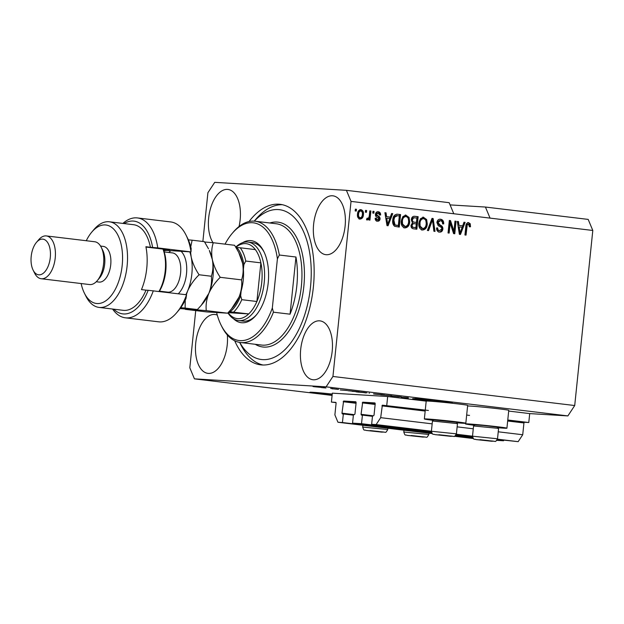 <?xml version="1.0" encoding="UTF-8"?>
<svg xmlns="http://www.w3.org/2000/svg" width="624" height="624" viewBox="0 0 624 624"><rect width="100%" height="100%" fill="white"/><g stroke="black" fill="none" stroke-linecap="round" stroke-linejoin="round"><path stroke-width="0.94" d="M386.747 405.452L387.668 396.521L332.327 393.159L331.406 402.09L335.798 402.355L336.102 403.096L334.885 414.89L337.958 422.261L342.443 422.534L343.333 413.962L342.28 413.899L341.975 413.158L343.613 401.037L355.828 401.778L356.132 402.511L354.955 413.946L354.494 414.64L353.449 414.578L352.56 423.15L361.53 423.696L362.419 415.116L361.351 415.054L361.062 414.32L362.692 402.191L374.907 402.932L375.219 403.673L374.033 415.108L373.581 415.795L372.528 415.732L371.647 424.304L376.132 424.577L380.687 417.667L382.356 405.187L428.438 410.459M497.375 439.429L518.17 441.659L522.725 434.749L523.942 422.955L524.394 422.261L528.785 422.526L507.764 419.999M469.544 415.405L466.666 415.061M528.785 422.526L529.706 413.595L508.685 411.068M426.2 401.146L387.668 396.521M522.725 434.749L498.241 431.8M473.265 428.797L457.135 426.855M432.159 423.852L380.687 417.667M518.17 441.659L497.445 439.171M497.515 438.781C494.723 443.032 496.579 440.817 491.657 441.246L476.026 439.569C473.85 438.524 473.998 440.739 472.501 436.192L497.515 438.781L498.576 428.563L497.133 428.251L473.561 425.966L472.501 436.192L456.347 434.226M431.402 431.223L376.132 424.577M472.485 436.433L456.269 434.483M431.379 431.488L371.647 424.304M372.466 416.325L362.419 415.116M503.63 440.177L503.568 440.77L497.102 439.998M472.532 437.042L456.004 435.053M431.434 432.097L361.53 423.696M472.703 437.596L455.621 435.544M431.605 432.65L352.56 423.15M503.568 440.77L496.829 440.365M353.387 415.171L343.333 413.962M473.078 438.243L454.943 436.067M431.98 433.298L342.443 422.534M473.343 438.539L454.467 436.27M432.237 433.602L337.958 422.261M336.071 402.652L331.406 402.09M332.233 394.072A18.868 0.499 -174.1 0 0 309.91 392.262A18.868 0.499 -174.1 0 0 318.653 393.588A18.868 0.499 -174.1 0 0 332.132 395.054M420.139 398.822L420.069 399.516A18.868 0.499 -174.1 0 0 423.61 399.961A18.868 0.499 -174.1 0 0 442.666 401.942A18.868 0.499 -174.1 0 0 452.4 402.503A18.868 0.499 -174.1 0 0 443.648 401.177A18.868 0.499 -174.1 0 0 424.593 399.188A18.868 0.499 -174.1 0 0 414.866 398.627A18.868 0.499 -174.1 0 0 414.913 398.666L414.921 398.596M345.103 226.208A29.648 15.756 -83.1 0 0 332.904 195.819A29.648 15.756 -83.1 0 0 313.622 224.297A29.648 15.756 -83.1 0 0 325.822 254.678A29.648 15.756 -83.1 0 0 345.103 226.208M239.047 226.512A29.648 15.756 -83.1 0 0 240.146 219.835A29.648 15.756 -83.1 0 0 227.947 189.446A29.648 15.756 -83.1 0 0 208.666 217.924A29.648 15.756 -83.1 0 0 213.026 242.713M217.277 315.097A29.648 15.756 -83.1 0 0 215.023 314.504A29.648 15.756 -83.1 0 0 195.741 342.974A29.648 15.756 -83.1 0 0 207.94 373.363A29.648 15.756 -83.1 0 0 227.23 344.885A29.648 15.756 -83.1 0 0 227.339 334.979M332.186 351.257A29.648 15.756 -83.1 0 0 319.979 320.869A29.648 15.756 -83.1 0 0 300.698 349.346A29.648 15.756 -83.1 0 0 312.897 379.735A29.648 15.756 -83.1 0 0 332.186 351.257M467.602 405.982A20.842 0.554 5.9 0 1 470.504 406.084A20.842 0.554 5.9 0 1 493.826 408.252A20.842 0.554 5.9 0 1 508.763 410.327L506.922 428.197A20.842 0.554 5.9 0 1 503.716 428.158A20.842 0.554 5.9 0 1 497.897 427.721M474.388 425.295A20.842 0.554 5.9 0 1 465.457 423.907A20.842 0.554 5.9 0 1 468.663 423.946A20.842 0.554 5.9 0 1 491.977 426.114A20.842 0.554 5.9 0 1 506.922 428.197M456.791 422.776A20.842 0.554 -174.1 0 0 462.618 423.22A20.842 0.554 -174.1 0 0 465.816 423.251L467.665 405.389A20.842 0.554 -174.1 0 0 452.72 403.307A20.842 0.554 -174.1 0 0 429.406 401.138A20.842 0.554 -174.1 0 0 426.2 401.099L424.359 418.969A20.842 0.554 -174.1 0 0 433.29 420.35M465.816 423.251A20.842 0.554 -174.1 0 0 450.879 421.169A20.842 0.554 -174.1 0 0 427.557 419A20.842 0.554 -174.1 0 0 424.359 418.969M234.694 340.782A80.847 42.962 -83.1 0 0 260.77 364.861A80.847 42.962 -83.1 0 0 313.357 287.196A80.847 42.962 -83.1 0 0 280.075 204.321A80.847 42.962 -83.1 0 0 249.038 221.528M529.706 413.595L567.879 415.912L574.712 405.538L592.8 230.467L588.182 219.406L485.433 207.043L450.091 204.906M592.8 230.467L490.051 218.111L485.433 207.043M490.051 218.111L453.781 213.751L449.163 202.683L346.414 190.328L214.742 182.341L207.909 192.715L202.87 241.48M416.77 398.603L416.723 399.04A18.868 0.499 -174.1 0 0 419.164 399.391L419.234 398.759M416.723 399.04L412.643 398.666L414.913 398.666M420.069 399.516L419.164 399.391M408.291 398.065L401.294 397.301L408.322 397.753M399.399 396.809L391.388 395.998L399.89 396.731M401.333 396.958L400.6 396.825M398.073 396.755L397.55 396.653M390.757 395.99L391.388 395.998M392.574 396.139L392.161 396.084M380.648 394.82L391.794 395.764L380.648 394.82M384.509 394.945L375.586 394.22C373.058 393.892 372.809 393.791 374.829 393.923L384.524 394.953M373.48 393.892L382.208 394.805C383.713 394.898 383.534 394.828 381.67 394.586L374.868 393.923M366.928 392.831L357.997 392.098C355.477 391.778 355.228 391.677 357.248 391.81L366.935 392.839M355.898 391.778L364.619 392.691C366.124 392.785 365.953 392.714 364.088 392.473L357.287 391.81M347.318 390.53L340.252 389.961L347.318 390.53M312.92 386.334L314.972 386.529L312.92 386.334M332.093 395.405L194.431 378.854L326.102 386.841L332.935 376.467L351.031 201.396L346.414 190.328M567.879 415.912L326.102 386.841M314.005 386.56L319.527 387.067C321.352 387.301 321.5 387.371 319.964 387.27L314.496 386.763C312.679 386.529 312.523 386.459 314.005 386.56C312.523 386.459 312.679 386.529 314.496 386.763L314.504 386.708M319.527 387.067C321.352 387.301 321.5 387.371 319.964 387.27L319.979 387.122M323.084 387.559L325.143 387.746L323.084 387.559M325.923 387.988L321.415 387.582L325.923 387.988M330.642 388.463L332.693 388.658L330.642 388.463M332.865 388.768L338.091 389.392L332.381 388.752M338.504 389.392L338.099 389.306M336.905 389.259L336.266 389.08M332.108 388.791L332.701 388.908M348.691 390.78L359.206 391.841L348.005 390.741M365.087 392.902L365.609 392.909M195.725 310.596L189.813 367.786L194.431 378.854M453.937 231.083L454.966 221.13L456.066 221.263L454.771 233.766L453.601 233.626L450.169 223.119L449.14 233.087L448.04 232.955L449.335 220.451L450.512 220.592L453.937 231.083L452.985 231.028L449.561 220.537L450.512 220.592M436.761 227.877C436.699 229.453 437.323 230.35 438.625 230.568L439.577 230.623L441.792 228.868L441.574 227.557L438.212 225.662L436.886 222.479C437.33 220.139 438.563 219.063 440.591 219.235C442.806 219.671 443.836 221.216 443.695 223.883L442.58 223.915C442.627 222.066 441.886 220.99 440.349 220.685L439.187 220.615L437.034 222.511L437.993 222.573L440.388 225.256C442.073 225.794 442.907 227.05 442.884 229.031C442.502 231.215 441.355 232.229 439.46 232.089C437.463 231.73 436.511 230.357 436.597 227.963L437.713 227.932C437.65 229.507 438.274 230.404 439.577 230.623L438.992 230.591M440.349 220.685L437.993 222.573M427.393 230.474L432.019 218.369L433.15 218.509L435.022 231.395L433.891 231.254L432.494 219.905L428.54 230.615L427.393 230.474M423.314 217.183L426.652 219.547L427.276 223.961C427.019 227.698 425.396 229.726 422.401 230.038C419.601 229.047 418.423 226.73 418.883 223.111L420.42 218.743L423.485 217.191M405.725 215.069L409.063 217.433L409.695 221.848C409.438 225.584 407.807 227.612 404.82 227.924C402.02 226.933 400.842 224.617 401.294 220.99L402.839 216.629L405.904 215.077M390.289 217.136L391.591 213.509L392.738 213.65L388.066 225.748L386.997 225.615L384.907 212.706L386.053 212.839L386.591 216.692L390.289 217.136L386.591 216.692M355.189 210.943L355.376 209.157L356.476 209.282L356.288 211.076L355.189 210.943M574.712 405.538L332.935 376.467M453.781 213.751L351.031 201.396M357.505 214.11C357.638 211.38 358.792 209.898 360.953 209.656C362.989 210.389 363.808 212.082 363.425 214.726C363.269 217.409 362.123 218.86 359.978 219.079C357.973 218.369 357.146 216.715 357.505 214.11M365.352 212.16L365.539 210.374L366.639 210.506L366.452 212.293L365.352 212.16M369.314 215.6L369.798 210.889L370.898 211.021L369.954 220.116L368.862 219.983L369.01 218.533L367.544 219.991L366.553 219.375L367.107 218.127L367.832 218.377L368.924 217.441L369.314 215.6M372.77 213.057L372.957 211.271L374.057 211.403L373.87 213.19L372.77 213.057M378.113 213.041L376.537 214.282L377.692 215.764C379.197 216.161 380 217.199 380.102 218.876C379.782 220.561 378.877 221.325 377.395 221.177C375.929 220.966 375.18 219.999 375.157 218.275L376.272 218.244L377.489 219.866L378.979 218.923L377.536 217.456C376.077 217.058 375.375 216.029 375.422 214.367C375.734 212.495 376.701 211.622 378.323 211.747C379.86 212.027 380.632 213.112 380.64 214.984L379.525 215.015L378.113 213.041L377.029 212.971L377.887 213.026M375.313 218.182L376.537 219.812L377.668 219.882L376.849 219.827M392.769 220.054C392.964 216.325 394.524 214.383 397.449 214.211L400.569 214.586L399.274 227.097L394.633 226.301C392.948 224.773 392.324 222.69 392.769 220.054M411.317 219.601C411.661 217.183 412.846 216.083 414.898 216.31L418.15 216.7L416.863 229.211L413.579 228.813C411.801 228.587 410.943 227.425 411.005 225.319L412.456 222.838L411.317 219.601M462.68 225.841L463.991 222.214L465.13 222.355L460.465 234.452L459.389 234.32L457.306 221.411L458.445 221.551L458.983 225.397L462.68 225.841L458.983 225.397M468.335 222.589L470.2 223.688L470.519 226.777L469.404 226.808L468.437 224.063L467.243 224.874L466.034 235.123L464.942 234.991L465.816 226.504C465.847 224.11 466.791 222.815 468.64 222.612L468.46 222.596M355.368 209.212L356.476 209.282M355.516 209.227L355.337 210.959M360.001 209.602C362.037 210.335 362.856 212.02 362.466 214.664L363.425 214.726M362.466 214.664C362.31 217.347 361.163 218.798 359.026 219.024M359.19 217.729L360.142 217.784C361.538 217.48 362.263 216.419 362.326 214.601C362.645 212.776 362.131 211.559 360.789 210.959L359.837 210.896C358.441 211.208 357.716 212.277 357.661 214.094C357.341 215.912 357.848 217.121 359.19 217.729L359.354 217.737M357.661 214.094L358.613 214.149C358.293 215.966 358.808 217.183 360.142 217.784L359.284 217.729M360.789 210.959C359.401 211.271 358.667 212.332 358.613 214.149M359.837 210.896L360.633 210.943M365.531 210.428L366.639 210.506M365.687 210.452L365.508 212.183M369.79 210.943L370.898 211.021M369.946 210.959L369.01 219.999M366.592 219.929L368.051 218.47L369.01 218.533M367.013 218.33L367.832 218.377M372.949 211.325L374.057 211.403M373.105 211.341L372.926 213.073M377.364 211.692C378.908 211.973 379.681 213.049 379.688 214.929L380.64 214.984M377.161 212.979L375.586 214.219L376.537 214.282M375.586 214.219L375.749 215.077L376.709 215.132M375.749 215.077L376.74 215.701C378.245 216.107 379.049 217.144 379.142 218.813L380.102 218.876M379.142 218.813C378.823 220.506 377.926 221.27 376.436 221.114M391.576 213.564L392.738 213.65M391.786 213.587L387.769 223.985M387.621 224.375L387.137 225.631M384.922 212.761L386.053 212.839M385.094 212.784L385.632 216.629M386.786 224.328L387.668 224.383L389.774 218.548L385.85 218.135L386.521 222.659M386.802 218.197L387.668 224.383M396.685 214.18L400.569 214.586M399.617 214.531L398.33 226.98M395.515 225.217L398.33 225.498L399.321 215.92L397.433 215.693L396.162 215.608L393.65 217.136L392.917 220.139L394.048 224.788L398.33 225.498M394.048 224.788L396.474 225.28M392.917 220.139L393.869 220.202L395 224.851M393.65 217.136L394.61 217.199L393.869 220.202M397.433 215.693L394.61 217.199M405.194 215.038L408.112 217.37L409.063 217.433M408.112 217.37L408.736 221.793L409.695 221.848M408.736 221.793C408.478 225.529 406.856 227.549 403.861 227.869M404.009 226.403L404.96 226.457C407.254 226.192 408.47 224.601 408.595 221.699C408.946 219.016 408.08 217.3 406.006 216.559L405.054 216.497C402.815 216.762 401.606 218.299 401.443 221.107L401.606 223.985L404.321 226.426M401.606 223.985L402.558 224.047L405.14 226.473L404.188 226.418M401.443 221.107L402.394 221.161L402.558 224.047M406.006 216.559C403.767 216.817 402.558 218.353 402.394 221.161M414.11 216.271L418.15 216.7M417.199 216.645L415.912 229.094M414.718 217.768L412.69 217.745L413.767 217.714L412.69 217.745L411.466 219.664C411.419 221.239 412.09 222.058 413.47 222.113L416.45 222.417L416.902 218.033L413.642 217.799L412.417 219.718C412.37 221.294 413.041 222.113 414.422 222.175L416.45 222.417M413.4 223.587L412.308 223.579L411.169 225.186C411.161 226.66 411.824 227.378 413.158 227.339L415.912 227.612L416.302 223.876L413.267 223.634L412.121 225.248C412.121 226.723 412.784 227.44 414.11 227.401L415.912 227.612M411.169 225.186L412.121 225.248M412.308 223.579L414.359 223.642M411.466 219.664L412.417 219.718M422.776 217.152L425.693 219.484L426.652 219.547M425.693 219.484L426.325 223.907L427.276 223.961M426.325 223.907C426.067 227.643 424.437 229.663 421.45 229.983M421.59 228.517L422.542 228.579C424.835 228.306 426.052 226.715 426.176 223.813C426.527 221.13 425.662 219.414 423.587 218.673L422.635 218.611C420.397 218.876 419.188 220.412 419.024 223.22L419.188 226.099L421.91 228.54M419.188 226.099L420.147 226.161L422.729 228.587L421.769 228.532M419.024 223.22L419.975 223.275L420.147 226.161M423.587 218.673C421.348 218.93 420.147 220.467 419.975 223.275M431.995 218.423L433.15 218.509M432.198 218.447L432.409 219.905M432.783 222.464L434.062 231.278M427.604 230.498L431.543 219.851L432.494 219.905M439.639 219.18C441.847 219.609 442.884 221.161 442.744 223.829L443.695 223.883M437.034 222.511L439.436 225.194C441.121 225.732 441.956 226.996 441.932 228.977L442.884 229.031M441.932 228.977C441.542 231.153 440.404 232.175 438.508 232.034M454.958 221.185L456.066 221.263M455.114 221.2L453.827 233.649M448.196 232.978L449.218 223.064L450.169 223.119M463.967 222.269L465.13 222.355M464.178 222.292L460.161 232.69M460.013 233.08L459.529 234.335M457.314 221.465L458.445 221.551M457.493 221.489L458.032 225.334M459.178 233.033L460.06 233.087L462.166 227.253L458.242 226.84L458.913 231.364M459.194 226.902L460.06 233.087M467.68 222.55L470.2 223.688M469.248 223.634L469.56 226.723L470.519 226.777M467.485 224.008L466.292 224.819L467.243 224.874M466.292 224.819L465.091 235.006M315.214 386.81L318.864 387.137C319.972 387.215 319.956 387.176 318.802 387.02L315.151 386.693C314.044 386.615 314.067 386.654 315.214 386.81C314.067 386.654 314.044 386.615 315.151 386.693L315.159 386.638M318.809 386.981L318.802 387.02C319.956 387.176 319.972 387.215 318.864 387.137M343.239 390.203L346.172 390.445L343.239 390.203M352.209 391.357L357.326 391.661L352.209 391.357M364.088 392.426L364.088 392.473C365.953 392.714 366.124 392.785 364.619 392.691M369.486 393.143L369.08 393.112M381.677 394.54L381.67 394.586C383.534 394.828 383.713 394.898 382.208 394.805M408.065 397.722L408.026 398.112M413.884 398.666L416.278 398.58M415.358 398.564L413.876 398.775M419.359 398.767L419.289 399.469M415.334 398.791A18.868 0.499 -174.1 0 0 416.239 398.962M479.177 439.85L490.963 440.996L479.177 439.85M479.942 439.678L488.865 440.645M473.561 425.966L474.895 424.874L483.647 425.49L496.189 426.941L497.476 427.214L498.568 428.548M410.475 435.685L422.261 436.831L410.475 435.685M411.239 435.505L420.163 436.48M369.377 430.739L381.163 431.886L369.377 430.739M370.141 430.568L379.064 431.535M438.071 434.905L449.857 436.051L438.071 434.905M438.844 434.733L447.767 435.708M432.455 421.021L433.797 419.936L456.378 422.269L457.47 423.61L432.455 421.021L431.395 431.254L456.417 433.836C453.625 438.087 455.473 435.88 450.559 436.301L434.928 434.624C432.752 433.586 432.9 435.794 431.395 431.254M242.619 242.681A41.324 21.957 96.9 0 1 263.765 251.378A41.324 21.957 96.9 0 1 268.195 283.015A41.324 21.957 96.9 0 1 256.082 315.276A41.324 21.957 96.9 0 1 233.477 318.708M264.139 252.151A39.523 21.005 -83.1 0 0 252.478 242.619L247.939 242.081A39.523 21.005 96.9 0 1 264.217 282.594A39.523 21.005 96.9 0 1 238.508 320.564A39.523 21.005 96.9 0 1 227.908 312.874M239.749 342.412A75.457 40.1 -83.1 0 0 281.096 353.036A75.457 40.1 -83.1 0 0 310.495 287.024A75.457 40.1 -83.1 0 0 296.033 219.43A75.457 40.1 -83.1 0 0 254.327 221.146M263.047 365.017A80.847 42.962 96.9 0 1 240.685 344.432L239.663 342.397M240.466 342.514A61.082 32.464 96.9 0 0 273.429 312.187L290.051 314.184A61.082 32.464 -83.1 0 0 296.821 285.831A61.082 32.464 -83.1 0 0 295.955 257.018L279.334 255.021A61.082 32.464 96.9 0 0 255.052 221.216L276.206 223.759A61.082 32.464 -83.1 0 1 301.353 286.377A61.082 32.464 -83.1 0 1 261.62 345.056L240.466 342.514A61.082 32.464 96.9 0 1 221.863 326.664L221.114 325.166A59.288 31.504 -83.1 0 0 272.329 307.983L277.407 258.859A59.288 31.504 -83.1 0 0 232.136 233.485A59.288 31.504 -83.1 0 0 225.046 244.148M232.136 233.485L233.22 232.206A61.082 32.464 96.9 0 1 255.052 221.216M216.653 312.741A59.288 31.504 -83.1 0 0 221.114 325.166M273.429 312.187L272.329 307.983M277.407 258.859L279.334 255.021M254.249 221.138L255.715 219.406A80.847 42.962 96.9 0 1 282.329 204.711M238.508 320.564L243.04 321.11A39.523 21.005 -83.1 0 0 256.62 314.621M290.051 314.184L295.955 257.018M228.088 312.694A37.729 20.046 -83.1 0 0 248.711 313.919A37.729 20.046 -83.1 0 0 256.893 301.501A37.729 20.046 -83.1 0 0 261.752 282.352A37.729 20.046 -83.1 0 0 260.887 262.86A37.729 20.046 -83.1 0 0 255.356 249.608A37.729 20.046 -83.1 0 0 235.888 247.315M228.992 311.735L230.084 311.797A35.935 19.094 -83.1 0 0 240.653 295.753L241.777 299.684L256.893 301.501L260.887 262.86L245.77 261.043L243.875 264.607A35.935 19.094 -83.1 0 0 236.73 247.486L235.966 247.439M235.755 247.104A39.523 21.005 96.9 0 1 247.939 242.081M228.103 312.671L248.711 313.919L230.084 311.797M240.653 295.753L241.145 291.049M243.391 269.318L243.875 264.607M236.73 247.486L240.248 247.79A37.729 20.046 96.9 0 1 245.77 261.043M255.356 249.608L240.248 247.79M185.975 234.975L187.473 237.978A46.714 24.82 96.9 0 1 191.162 248.492L190.999 251.901A50.302 26.731 -83.1 0 0 185.975 234.975A50.302 26.731 -83.1 0 0 170.656 221.926L137.413 217.932A50.302 26.731 96.9 0 1 157.763 247.9L190.999 251.901L166.865 250.435A21.559 11.458 96.9 0 0 163.87 250.965M81.136 283.546A39.523 21.005 -83.1 0 0 84.427 293.225A39.523 21.005 -83.1 0 0 106.259 300.487A39.523 21.005 -83.1 0 0 122.179 265.512A39.523 21.005 -83.1 0 0 114.176 229.624A39.523 21.005 -83.1 0 0 91.775 232.105A39.523 21.005 -83.1 0 0 86.284 240.731M91.775 232.105L93.943 229.546A43.118 22.916 96.9 0 1 109.356 221.793A43.118 22.916 96.9 0 1 127.109 265.996A43.118 22.916 96.9 0 1 99.06 307.414A43.118 22.916 96.9 0 1 85.925 296.228L84.427 293.225M41.192 278.741L89.544 284.552A21.559 11.458 -83.1 0 0 97.25 280.675L99.419 278.117A17.963 9.547 -83.1 0 0 104.684 264.092A17.963 9.547 -83.1 0 0 102.757 250.333L101.26 247.338A21.559 11.458 -83.1 0 0 94.692 241.745L46.34 235.927A21.559 11.458 96.9 0 1 55.216 258.032A21.559 11.458 96.9 0 1 41.192 278.741A21.559 11.458 96.9 0 1 34.624 273.148L33.127 270.145A17.963 9.547 -83.1 0 0 43.048 273.445A17.963 9.547 -83.1 0 0 50.287 257.548A17.963 9.547 -83.1 0 0 46.644 241.238A17.963 9.547 -83.1 0 0 36.465 242.369A17.963 9.547 -83.1 0 0 31.2 256.394A17.963 9.547 -83.1 0 0 33.127 270.145M97.25 280.675A21.559 11.458 -83.1 0 0 103.568 263.843A21.559 11.458 -83.1 0 0 101.26 247.338M96.26 281.744L99.037 282.079A17.963 9.547 -83.1 0 0 110.729 264.818A17.963 9.547 -83.1 0 0 103.327 246.402L100.55 246.067M99.06 307.414L123.232 310.323A43.118 22.916 -83.1 0 0 146 290.152L141.469 289.606A43.118 22.916 96.9 0 0 146.749 268.359A43.118 22.916 96.9 0 0 145.899 246.73L150.431 247.276A43.118 22.916 -83.1 0 0 133.528 224.702L109.356 221.793M113.755 309.184A46.714 24.82 -83.1 0 0 148.177 290.285L186.568 294.778A50.302 26.731 -83.1 0 1 176.623 312.772A50.302 26.731 -83.1 0 1 158.644 321.82L125.401 317.819A50.302 26.731 96.9 0 1 112.585 309.044M153.325 290.776A50.302 26.731 96.9 0 1 125.401 317.819M122.881 223.423A50.302 26.731 96.9 0 1 137.413 217.932M157.763 247.9L150.431 247.276M152.607 247.408A46.714 24.82 -83.1 0 0 124.051 223.564M146 290.152L148.177 290.285M186.568 294.778L185.991 298.514A46.714 24.82 96.9 0 1 178.784 310.214L176.623 312.772M145.961 247.049L169.439 249.873L163.316 249.499M36.465 242.369L38.633 239.811A21.559 11.458 96.9 0 1 46.34 235.927M163.16 249.116A30.545 16.232 96.9 0 1 162.014 286.088A30.545 16.232 96.9 0 1 159.26 291.486M158.98 291.455A32.339 17.183 -83.1 0 0 161.242 286.853A32.339 17.183 -83.1 0 0 163.004 249.093M201.224 305.347L202.995 303.256A34.133 18.143 -83.1 0 0 208.814 293.428L201.224 305.347L197.387 309.551L185.336 309.348L206.677 311.914L227.612 313.186L206.271 310.619C205.678 305.058 206.528 299.325 208.814 293.428C211.458 287.57 215.272 282.196 220.241 277.313L241.582 279.88C242.174 285.433 241.324 291.166 239.039 297.063L231.449 308.981L227.612 313.186M180.086 308.591L206.271 310.619M220.241 277.313C216.388 271.596 213.743 265.652 212.324 259.49C211.271 253.438 211.591 247.853 213.283 242.736L234.624 245.294L238.711 252.4L242.541 263.117C243.594 269.17 243.274 274.755 241.582 279.88M213.283 242.736L204.625 242.011M212.324 259.49A34.133 18.143 -83.1 0 0 209.344 250.474L212.324 259.49C213.377 265.535 213.057 271.12 211.364 276.245C211.957 281.791 211.107 287.516 208.814 293.428A34.133 18.143 -83.1 0 0 212.324 259.49M231.691 308.693L233.212 306.891A34.133 18.143 96.9 0 0 239.039 297.063A34.133 18.143 -83.1 0 0 242.541 263.117A34.133 18.143 -83.1 0 0 239.561 254.101L238.711 252.4M190.749 246.831L192.13 240.185L204.399 241.667L208.486 248.765M185.858 294.692A34.133 18.143 -83.1 0 0 187.66 290.885A34.133 18.143 -83.1 0 0 191.17 256.94A34.133 18.143 -83.1 0 0 189.805 251.823M180.749 307.702L185.117 308.077L185.242 300.097M186.311 294.739L187.66 290.885C190.304 285.035 194.111 279.661 199.087 274.763C195.234 269.053 192.59 263.11 191.17 256.94L190.554 251.87M192.13 240.185L188.354 239.866M199.087 274.763L211.364 276.245M185.117 308.077L197.387 309.551M524.394 422.261L507.741 420.256M425.248 410.342L382.356 405.187M523.942 422.955L507.663 420.997M425.17 411.076L381.904 405.873M375.211 403.697L362.692 402.191M375.141 404.438L362.24 402.886M373.129 415.771L361.062 414.32M356.132 402.542L343.613 401.037M356.054 403.276L343.153 401.723M354.05 414.609L341.975 413.158M376.74 215.701L377.692 215.764M386.373 221.676L387.332 221.738M413.158 227.339L414.11 227.401M413.47 222.113L414.422 222.175M430.872 221.762L431.824 221.824M439.436 225.194L440.388 225.256M458.773 230.381L459.724 230.443M465.972 226.473L466.924 226.535M476.167 439.585L493.256 441.106L476.167 439.585M407.472 435.412L424.554 436.94L407.472 435.412M427.378 434.304L428.821 434.608C426.028 438.867 427.877 436.652 422.963 437.073L407.324 435.396C405.148 434.359 405.304 436.566 403.798 432.026L427.378 434.304M366.366 430.474L383.456 431.995L366.366 430.474M386.279 429.359L387.715 429.671C384.922 433.922 386.779 431.707 381.857 432.136L366.226 430.451C364.049 429.413 364.205 431.629 362.7 427.081L386.279 429.359M435.068 434.639L452.15 436.16L435.068 434.639M269.841 222.994A62.884 33.415 96.9 0 1 303.818 286.619A62.884 33.415 96.9 0 1 255.255 344.292M241.777 299.684A37.729 20.046 96.9 0 1 233.602 312.101M163.527 250.037L166.865 250.435M168.823 252.47A24.071 12.792 96.9 0 1 170.914 250.676M181.061 251.293A24.071 12.792 96.9 0 1 183.55 285.605A24.071 12.792 96.9 0 1 178.285 293.779M159.463 291.151L167.731 292.149A19.765 10.499 -83.1 0 0 178.16 282.906A19.765 10.499 -83.1 0 0 172.45 252.907L164.182 251.909M164.338 292.102A24.071 12.792 96.9 0 1 164.104 291.712M413.954 223.61L412.994 223.548M414.398 217.737L413.447 217.682M465.52 423.314L465.457 423.907M428.961 433.204L428.821 434.608M403.985 430.201L403.798 432.026M387.863 428.267L387.715 429.671M362.887 425.264L362.7 427.081M457.47 423.618L456.417 433.836"/></g></svg>
